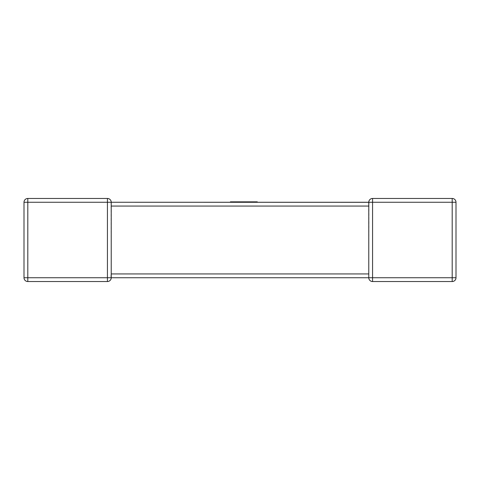 <?xml version="1.0" encoding="UTF-8"?>
<svg xmlns="http://www.w3.org/2000/svg" width="480" height="480" viewBox="0 0 480 480"><rect width="100%" height="100%" fill="white"/><g stroke="black" fill="none" stroke-linecap="round" stroke-linejoin="round"><path stroke-width="0.36" stroke-dasharray="2.4 1.8" d="M111.228 205.452L111.228 202.266A3.804 3.804 0 0 0 107.43 198.462A3.804 3.804 0 0 1 111.228 202.266L111.066 203.376L111.228 202.266L107.43 202.266L107.43 198.462L27.804 198.462A3.804 3.804 0 0 0 24 202.266L24 277.734L27.804 277.734L27.804 202.266L107.43 202.266L107.43 277.734L27.804 277.734L27.804 281.538L107.43 281.538A3.804 3.804 0 0 0 111.228 277.734L111.066 276.624L111.228 277.734L368.772 277.734L368.934 203.376M368.772 277.734L368.772 273.936L368.772 277.734L372.57 277.734L372.57 202.266L452.196 202.266L452.196 277.734L372.57 277.734L372.57 281.538L452.196 281.538L452.196 277.734L456 277.734L456 202.266A3.804 3.804 0 0 0 452.196 198.462L372.57 198.462L372.57 202.266L368.772 202.266A3.804 3.804 0 0 1 372.57 198.462A3.804 3.804 0 0 0 368.772 202.266M368.772 273.936L111.228 273.936L111.066 203.376L111.228 206.064L368.772 206.064M249.606 201.846L230.412 201.846L257.28 201.846L257.28 202.266L257.28 201.846L257.28 202.266L257.28 201.846L257.28 202.266L257.28 201.846L257.28 202.266L257.28 201.846L230.412 201.846L257.28 201.846L235.524 201.846L257.28 201.846L257.28 202.266L230.412 202.266L257.28 202.266L230.412 202.266L257.28 202.266L230.412 202.266L241.866 202.266L230.412 202.266L230.412 201.846L230.412 202.266L230.412 201.846L257.28 201.846L257.28 202.266L230.412 202.266L230.412 201.846L249.606 201.846L249.606 202.266M111.228 277.734L107.43 277.734L107.43 281.538A3.804 3.804 0 0 0 111.228 277.734L111.228 273.936L111.066 276.624M235.524 201.846L252.168 201.846L235.524 201.846L235.524 202.266M235.596 201.846L235.602 202.266M252.168 201.846L252.168 202.266L252.168 201.846M245.49 201.846L245.49 202.266L245.49 201.846M240.522 201.846L240.522 202.266L240.522 201.846M257.28 202.266L257.28 201.846L257.28 202.266L257.28 201.846L230.412 201.846L230.412 202.266L230.412 201.846L230.412 202.266L230.412 201.846L230.412 202.266L230.412 201.846L241.866 201.846L241.866 202.266M233.358 201.846L233.358 202.266M233.244 201.846L233.244 202.266M242.688 201.846L242.688 202.266L242.688 201.846M241.866 201.846L230.412 201.846L230.412 202.266M452.196 198.462A3.804 3.804 0 0 1 456 202.266L452.196 202.266L452.196 198.462M24 202.266A3.804 3.804 0 0 1 27.804 198.462L27.804 202.266L24 202.266M235.56 201.846L235.56 202.266"/><path stroke-width="0.72" d="M368.772 274.23L368.772 202.266L111.228 202.266L368.772 202.314M368.934 203.376L368.772 202.266L372.57 202.266L372.57 277.734L452.196 277.734L452.196 202.266L372.57 202.266L372.57 198.462L452.196 198.462A3.804 3.804 0 0 1 456 202.266L456 277.734A3.804 3.804 0 0 1 452.196 281.538L372.57 281.538A3.804 3.804 0 0 1 368.772 277.734L368.772 273.936L111.228 273.936L111.228 205.77M368.772 277.734A3.804 3.804 0 0 0 372.57 281.538L372.57 277.734L368.772 277.734A3.804 3.804 0 0 0 372.57 281.538A3.804 3.804 0 0 1 368.772 277.734L111.228 277.734A3.804 3.804 0 0 1 107.43 281.538L27.804 281.538A3.804 3.804 0 0 1 24 277.734L24 202.266A3.804 3.804 0 0 1 27.804 198.462L107.43 198.462L107.43 202.266L27.804 202.266L27.804 277.734L107.43 277.734L107.43 202.266L111.228 202.266A3.804 3.804 0 0 0 107.43 198.462A3.804 3.804 0 0 1 111.228 202.266L111.228 206.064L368.772 206.064M368.772 202.392L368.772 202.266A3.804 3.804 0 0 1 372.57 198.462A3.804 3.804 0 0 0 368.772 202.266M452.196 281.538A3.804 3.804 0 0 0 456 277.734L452.196 277.734L452.196 281.538A3.804 3.804 0 0 0 456 277.734A3.804 3.804 0 0 1 452.196 281.538M24 277.734A3.804 3.804 0 0 0 27.804 281.538A3.804 3.804 0 0 1 24 277.734A3.804 3.804 0 0 0 27.804 281.538L27.804 277.734L24 277.734M111.066 276.624L111.228 273.936L111.228 277.734A3.804 3.804 0 0 1 107.43 281.538L107.43 277.734L111.228 277.734M230.412 202.266L230.412 201.846L257.28 201.846L257.28 202.266M456 202.266A3.804 3.804 0 0 0 452.196 198.462L452.196 202.266L456 202.266M27.804 198.462A3.804 3.804 0 0 0 24 202.266L27.804 202.266L27.804 198.462M111.228 205.452L111.228 206.064"/></g></svg>
